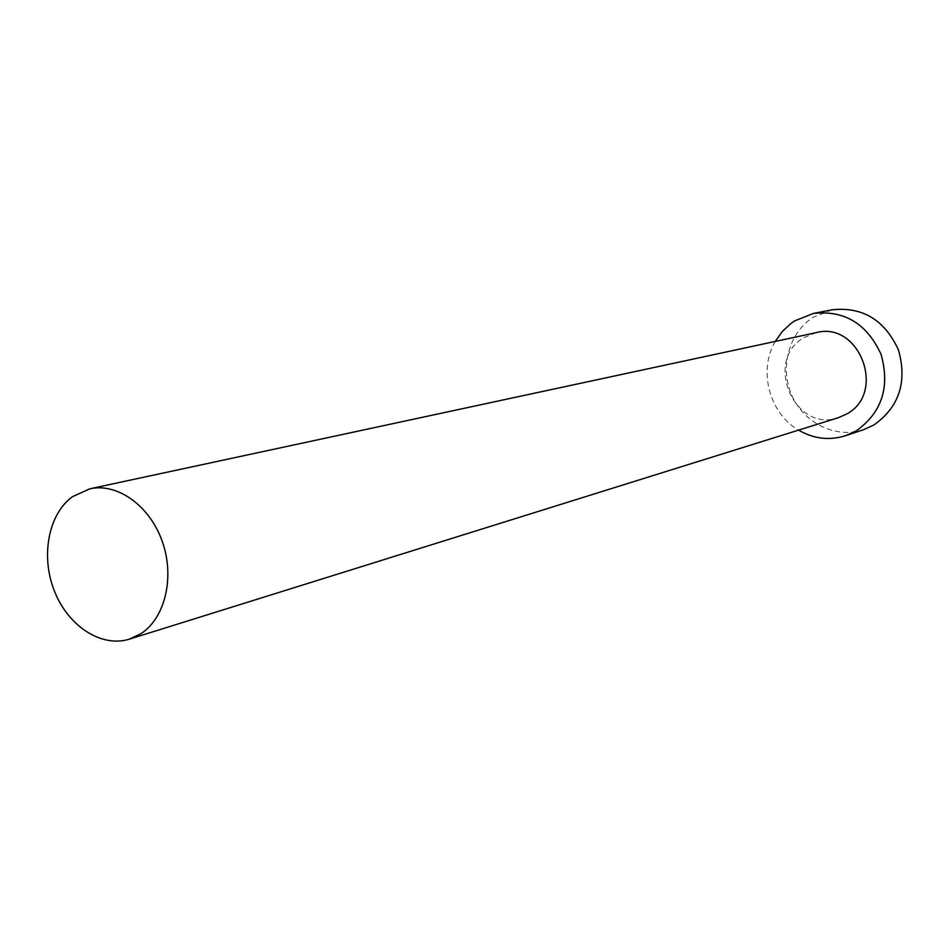 <?xml version="1.0" encoding="UTF-8"?>
<svg xmlns="http://www.w3.org/2000/svg" width="950" height="950" viewBox="0 0 950 950"><rect width="100%" height="100%" fill="white"/><g stroke="black" fill="none" stroke-linecap="round" stroke-linejoin="round"><path stroke-width="0.71" stroke-dasharray="4.75 3.56" d="M816.181 332.631L803.961 337.594C763.266 360.525 794.616 433.532 838.553 417.632M831.974 309.819L813.378 317.193C788.821 332.559 779.368 367.638 791.837 395.426C804.044 423.344 836.083 438.995 863.526 429.709M775.224 341.43C758.017 370.417 769.322 413.357 798.558 430.113"/><path stroke-width="1.43" d="M141.229 633.484C165.383 617.643 174.954 576.65 162.165 541.168C149.613 505.59 117.337 482.647 89.87 488.799L72.438 496.684C48.236 514.259 40.494 556.415 54.494 591.256C68.234 626.204 101.519 647.959 129.426 639.136L141.229 633.484M129.426 639.136L838.553 417.632L846.759 413.951C886.718 392.837 859.501 320.779 816.181 332.631L89.87 488.799M798.558 430.113C813.699 438.888 829.398 440.741 845.666 435.682L856.235 430.861C881.897 412.585 890.186 387.113 881.089 354.457C867.029 323.736 844.502 310.056 813.497 313.405L794.616 320.91L791.291 323.19L782.349 331.419L775.224 341.43M845.666 435.682L863.526 429.709L873.929 424.959C899.211 407.004 907.393 382.019 898.486 350.016C884.676 319.901 862.517 306.506 831.974 309.819L813.497 313.405"/></g></svg>

